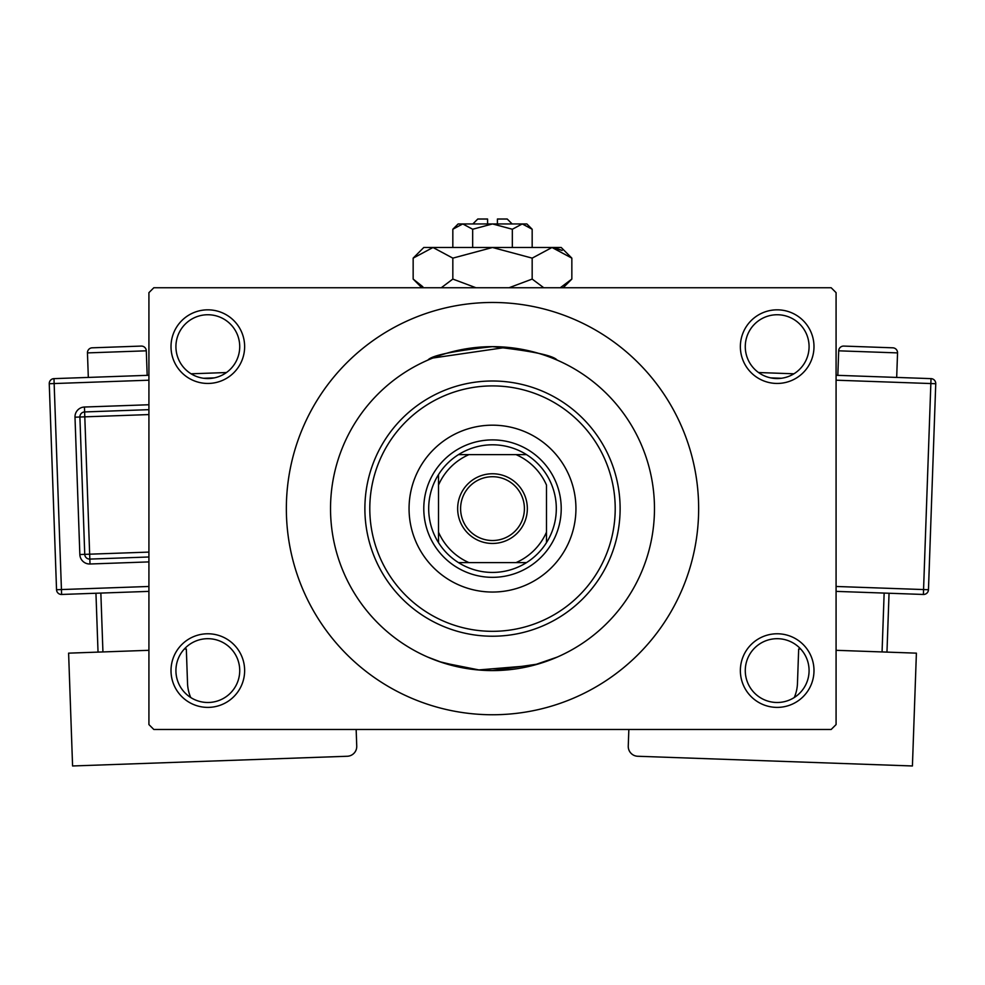 <?xml version="1.0" encoding="UTF-8"?>
<svg xmlns="http://www.w3.org/2000/svg" width="985" height="985" viewBox="0 0 985 985"><rect width="100%" height="100%" fill="white"/><g stroke="black" fill="none" stroke-linecap="round" stroke-linejoin="round"><path stroke-width="1.48" d="M740.363 670.588A36.814 36.814 0 0 1 777.177 633.774A36.814 36.814 0 0 1 813.992 670.588A36.814 36.814 0 0 1 777.177 707.39A36.814 36.814 0 0 1 740.363 670.588M809.079 670.588A31.902 31.902 0 0 0 777.177 638.686A31.902 31.902 0 0 0 745.276 670.588A31.902 31.902 0 0 0 777.177 702.49A31.902 31.902 0 0 0 809.079 670.588M171.008 670.588A36.814 36.814 0 0 1 207.823 633.774A36.814 36.814 0 0 1 244.637 670.588A36.814 36.814 0 0 1 207.823 707.39A36.814 36.814 0 0 1 171.008 670.588M239.724 670.588A31.902 31.902 0 0 0 207.823 638.686A31.902 31.902 0 0 0 175.921 670.588A31.902 31.902 0 0 0 207.823 702.49A31.902 31.902 0 0 0 239.724 670.588M171.008 346.646A36.814 36.814 0 0 1 207.823 309.832A36.814 36.814 0 0 1 244.637 346.646A36.814 36.814 0 0 1 207.823 383.448A36.814 36.814 0 0 1 171.008 346.646M239.724 346.646A31.902 31.902 0 0 0 207.823 314.744A31.902 31.902 0 0 0 175.921 346.646A31.902 31.902 0 0 0 207.823 378.548A31.902 31.902 0 0 0 239.724 346.646M740.363 346.646A36.814 36.814 0 0 1 777.177 309.832A36.814 36.814 0 0 1 813.992 346.646A36.814 36.814 0 0 1 777.177 383.448A36.814 36.814 0 0 1 740.363 346.646M809.079 346.646A31.902 31.902 0 0 0 777.177 314.744A31.902 31.902 0 0 0 745.276 346.646A31.902 31.902 0 0 0 777.177 378.548A31.902 31.902 0 0 0 809.079 346.646M552.129 358.011L557.091 360.079C553.311 355.45 531.789 350.968 492.525 346.646C453.248 350.956 431.713 355.437 427.909 360.079L429.164 359.537M470.042 669.024L439.569 661.686L427.909 657.143L442.597 662.708L479.72 670.083M492.475 670.588L538.155 664.013L557.091 657.143L532.934 665.454L478.242 669.96M432.895 358.011L506.758 347.274M654.471 508.617A161.971 161.971 0 0 0 492.5 346.646A161.971 161.971 0 0 0 330.529 508.617A161.971 161.971 0 0 0 492.5 670.588A161.971 161.971 0 0 0 654.471 508.617A161.971 161.971 0 0 0 492.5 346.646A161.971 161.971 0 0 0 330.529 508.617A161.971 161.971 0 0 0 492.5 670.588A161.971 161.971 0 0 0 654.471 508.617M286.352 508.617A206.148 206.148 0 0 0 492.5 714.753A206.148 206.148 0 0 0 698.648 508.617A206.148 206.148 0 0 0 492.5 302.469A206.148 206.148 0 0 0 286.352 508.617M831.168 729.479L153.832 729.479L148.92 724.578L148.92 292.656L153.832 287.743L831.168 287.743L836.08 292.656L836.08 724.578L831.168 729.479M409.058 508.617A83.442 83.442 0 0 0 492.5 592.047A83.442 83.442 0 0 0 575.942 508.617A83.442 83.442 0 0 0 492.5 425.175A83.442 83.442 0 0 0 409.058 508.617M615.206 508.617A122.706 122.706 0 0 0 492.5 385.911A122.706 122.706 0 0 0 369.794 508.617A122.706 122.706 0 0 0 492.5 631.323A122.706 122.706 0 0 0 615.206 508.617M364.881 508.617A127.619 127.619 0 0 1 492.5 380.998A127.619 127.619 0 0 1 620.119 508.617A127.619 127.619 0 0 1 492.5 636.224A127.619 127.619 0 0 1 364.881 508.617M492.5 473.76A34.844 34.844 0 0 1 527.344 508.617A34.844 34.844 0 0 1 492.5 543.461A34.844 34.844 0 0 1 457.656 508.617A34.844 34.844 0 0 1 492.5 473.76M492.5 540.519A31.902 31.902 0 0 0 524.402 508.617A31.902 31.902 0 0 0 492.5 476.715A31.902 31.902 0 0 0 460.598 508.617A31.902 31.902 0 0 0 492.5 540.519M492.5 444.801A63.803 63.803 0 0 0 458.493 454.627L468.958 454.627L458.493 454.627A63.803 63.803 0 0 0 438.51 542.624L438.51 532.146L438.51 542.624A63.803 63.803 0 0 0 526.507 562.607L516.042 562.607L526.507 562.607A63.803 63.803 0 0 0 546.49 542.624L546.49 485.076A58.903 58.903 0 0 0 516.042 454.627L468.958 454.627A58.903 58.903 0 0 0 438.51 485.076L438.51 532.146A58.903 58.903 0 0 0 468.958 562.607L516.042 562.607A58.903 58.903 0 0 0 546.49 532.146L546.49 542.624A63.803 63.803 0 0 0 526.507 454.627L516.042 454.627L526.507 454.627A63.803 63.803 0 0 0 492.5 444.801M492.5 577.333A68.716 68.716 0 0 1 423.784 508.617A68.716 68.716 0 0 1 492.5 439.901A68.716 68.716 0 0 1 561.216 508.617A68.716 68.716 0 0 1 492.5 577.333M458.493 562.607L468.958 562.607L458.493 562.607M438.51 474.61L438.51 485.076L438.51 474.61M147.184 375.347L146.309 350.82A4.913 4.913 0 0 0 141.237 346.08L92.184 347.816A4.913 4.913 0 0 0 87.456 352.901L88.318 377.427M190.733 697.528A39.265 39.265 0 0 1 187.532 683.331L186.325 648.992L184.269 649.066M148.92 650.309L68.605 653.154L72.582 765.973L347.274 756.258A9.813 9.813 0 0 0 356.742 746.101L356.151 729.479M98.032 652.107L95.951 593.253M100.852 593.081L102.932 651.935M148.92 591.382L61.612 594.46A4.913 4.913 0 0 1 56.539 589.732L49.25 383.719A4.913 4.913 0 0 1 53.978 378.634L148.92 375.285M191.065 373.795L226.451 372.539M148.92 556.993L89.832 559.086A4.913 4.913 0 0 1 84.747 554.358L79.896 417.012A4.913 4.913 0 0 1 84.624 411.939L148.92 409.662M897.544 352.901L838.691 350.82A4.913 4.913 0 0 1 843.763 346.08L892.816 347.816A4.913 4.913 0 0 1 897.544 352.901L896.682 377.427M838.691 350.82L837.816 375.347M794.267 697.528A39.265 39.265 0 0 0 797.468 683.331L798.675 648.992L800.731 649.066M836.08 650.309L916.395 653.154L912.418 765.973L637.726 756.258A9.813 9.813 0 0 1 628.258 746.101L628.849 729.479M882.067 651.935L884.148 593.081M889.049 593.253L886.968 652.107M836.08 375.285L931.022 378.634A4.913 4.913 0 0 1 935.75 383.719L928.461 589.732L923.561 589.559L930.85 383.547L836.08 380.198M758.548 372.539L793.935 373.795M836.08 586.469L923.561 589.559L923.388 594.46A4.913 4.913 0 0 0 928.461 589.732A4.913 4.913 0 0 1 923.388 594.46L836.08 591.382M472.862 223.94L477.774 219.027L487.587 219.027L487.587 223.94M532.171 229.246L526.852 223.94L458.148 223.94L452.829 229.246L462.741 223.94L472.665 229.246L492.5 223.94L512.335 229.246L522.259 223.94L532.171 229.246L532.171 247.494M512.335 229.246L512.335 247.494M452.829 229.246L452.829 247.494M472.665 229.246L472.665 247.494M422.848 286.77L413.158 279.075L413.158 258.132L423.784 247.494L561.216 247.494L571.842 258.132L571.842 279.075L560.28 287.743M413.158 258.132L432.994 247.494L452.829 258.132L492.5 247.494L532.171 258.132L552.006 247.494L571.842 258.132M532.171 258.132L532.171 279.075L509.048 287.743M543.745 287.743L532.171 279.075M554.752 247.715L562.152 250.424L552.006 247.494M432.994 247.494L430.248 247.715L432.994 247.494M452.829 258.132L452.829 279.075L441.268 287.743M475.964 287.743L452.829 279.075M497.413 223.94L497.413 219.027L507.226 219.027L512.138 223.94M146.309 350.82L87.456 352.901M214.299 377.883L203.575 378.265M148.92 380.198L54.15 383.547L61.439 589.559L148.92 586.469M148.92 561.906L90.004 563.999L89.66 554.186L148.92 552.092M148.92 414.574L84.796 416.84L84.451 407.027A9.813 9.813 0 0 0 74.995 417.184L79.847 554.53A9.813 9.813 0 0 0 90.004 563.999M84.451 407.027L148.92 404.749M74.995 417.184L84.796 416.84L89.66 554.186L79.847 554.53M49.25 383.719L54.15 383.547L53.978 378.634M61.612 594.46L61.439 589.559L56.539 589.732M781.425 378.265L770.701 377.883M931.022 378.634L930.85 383.547L935.75 383.719A4.913 4.913 0 0 0 931.022 378.634M421.826 287.743L413.158 279.075M563.174 287.743L571.842 279.075"/></g></svg>
